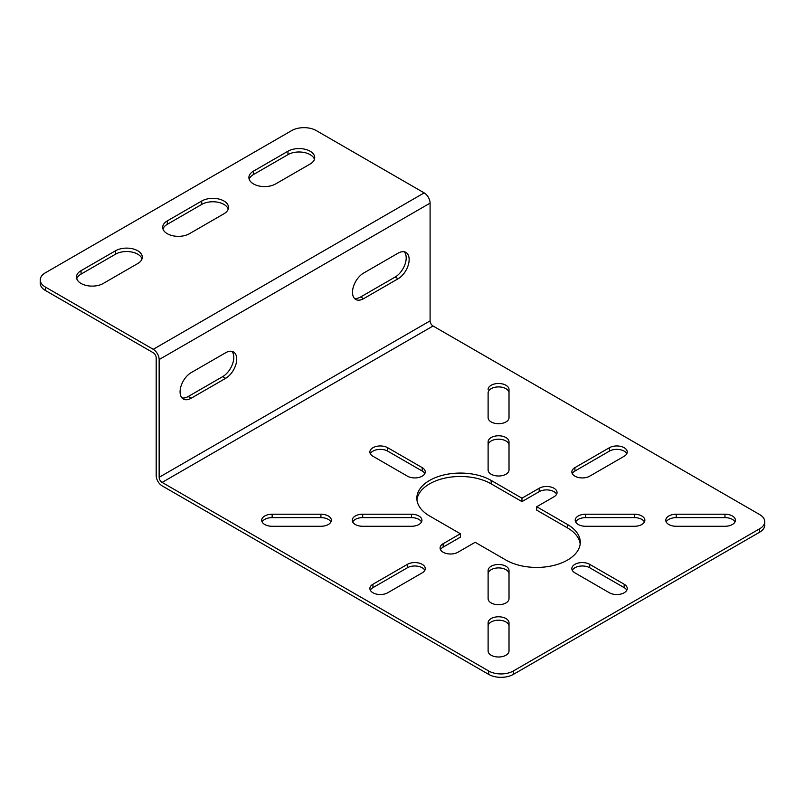 <?xml version="1.0" encoding="UTF-8"?>
<svg xmlns="http://www.w3.org/2000/svg" width="805" height="805" viewBox="0 0 805 805"><rect width="100%" height="100%" fill="white"/><g stroke="black" fill="none" stroke-linecap="round" stroke-linejoin="round"><path stroke-width="1.21" d="M162.107 482.416L488.705 670.988A17.418 10.052 0 0 0 513.338 670.988L759.648 528.784A17.418 10.052 0 0 0 764.75 521.67A17.418 10.052 0 0 0 759.648 514.556L433.04 325.995L162.107 482.416A4.176 2.415 60 0 1 159.149 477.305L159.149 359.553A8.362 4.83 -120 0 0 153.232 349.31L45.352 287.033L45.352 290.444A17.418 10.052 0 0 1 40.25 283.33L40.25 279.919A17.418 10.052 0 0 0 45.352 287.033M676.21 526.279A10.455 6.038 180 0 1 665.765 520.251A10.455 6.038 180 0 1 676.21 514.214L724.973 514.214A10.455 6.038 180 0 1 735.428 520.251A10.455 6.038 180 0 1 724.973 526.279L676.21 526.279M574.921 572.858A10.455 6.038 180 0 1 571.852 568.602A10.455 6.038 180 0 1 578.302 563.027A10.455 6.038 180 0 1 589.693 564.335L624.177 584.239A10.455 6.038 180 0 1 627.236 588.505A10.455 6.038 180 0 1 620.786 594.08A10.455 6.038 180 0 1 609.395 592.772L574.921 572.858M585.648 526.279A10.455 6.038 180 0 1 575.193 520.251A10.455 6.038 180 0 1 585.648 514.214L634.41 514.214A10.455 6.038 180 0 1 644.865 520.251A10.455 6.038 180 0 1 634.41 526.279L585.648 526.279M509.012 598.679A10.455 6.038 180 0 1 498.557 604.716A10.455 6.038 180 0 1 488.112 598.679L488.112 570.524A10.455 6.038 180 0 1 498.557 564.486A10.455 6.038 180 0 1 509.012 570.524L509.012 598.679M509.012 650.963A10.455 6.038 180 0 1 498.557 657.001A10.455 6.038 180 0 1 488.112 650.963L488.112 622.808A10.455 6.038 180 0 1 498.557 616.781A10.455 6.038 180 0 1 509.012 622.808L509.012 650.963M387.718 592.772A10.455 6.038 180 0 1 376.338 594.08A10.455 6.038 180 0 1 369.877 588.505A10.455 6.038 180 0 1 372.946 584.239L407.431 564.335A10.455 6.038 180 0 1 418.811 563.027A10.455 6.038 180 0 1 425.261 568.602A10.455 6.038 180 0 1 422.202 572.858L387.718 592.772M411.476 514.214A10.455 6.038 180 0 1 421.931 520.251A10.455 6.038 180 0 1 411.476 526.279L362.713 526.279A10.455 6.038 180 0 1 352.258 520.251A10.455 6.038 180 0 1 362.713 514.214L411.476 514.214L411.476 517.625A10.455 6.038 180 0 1 421.498 521.952M272.14 526.279A10.455 6.038 180 0 1 261.695 520.251A10.455 6.038 180 0 1 272.14 514.214L320.913 514.214A10.455 6.038 180 0 1 331.358 520.251A10.455 6.038 180 0 1 320.913 526.279L272.14 526.279M422.202 467.635A10.455 6.038 180 0 1 425.261 471.901A10.455 6.038 180 0 1 418.811 477.476A10.455 6.038 180 0 1 407.431 476.168L372.946 456.254A10.455 6.038 180 0 1 369.877 451.987A10.455 6.038 180 0 1 376.338 446.413A10.455 6.038 180 0 1 387.718 447.721L422.202 467.635L422.202 471.046A10.455 6.038 180 0 1 424.839 473.602M509.012 469.969A10.455 6.038 180 0 1 498.557 476.007A10.455 6.038 180 0 1 488.112 469.969L488.112 441.814A10.455 6.038 180 0 1 498.557 435.777A10.455 6.038 180 0 1 509.012 441.814L509.012 469.969M589.693 476.168A10.455 6.038 180 0 1 578.302 477.476A10.455 6.038 180 0 1 571.852 471.901A10.455 6.038 180 0 1 574.921 467.635L609.395 447.721A10.455 6.038 180 0 1 620.786 446.413A10.455 6.038 180 0 1 627.236 451.987A10.455 6.038 180 0 1 624.177 456.254L589.693 476.168M488.112 389.529A10.455 6.038 180 0 1 498.557 383.492A10.455 6.038 180 0 1 509.012 389.529L509.012 417.684A10.455 6.038 180 0 1 498.557 423.712A10.455 6.038 180 0 1 488.112 417.684L488.112 392.941A10.455 6.038 180 0 1 498.557 386.903A10.455 6.038 180 0 1 509.012 392.941L509.012 389.529M567.525 524.518A43.54 25.136 180 0 1 580.284 542.288A43.54 25.136 180 0 1 553.397 565.513A43.54 25.136 180 0 1 505.953 560.069L475.161 542.288L457.924 552.24A10.455 6.038 180 0 1 446.534 553.548A10.455 6.038 180 0 1 440.083 547.974A10.455 6.038 180 0 1 443.142 543.707L460.38 533.755L429.598 515.985A43.54 25.136 180 0 1 416.839 498.204A43.54 25.136 180 0 1 443.716 474.98A43.54 25.136 180 0 1 491.171 480.434L521.962 498.204L539.199 488.253A10.455 6.038 180 0 1 550.59 486.945A10.455 6.038 180 0 1 557.04 492.519A10.455 6.038 180 0 1 553.981 496.786L536.734 506.737L567.525 524.518L567.525 527.929A43.54 25.136 180 0 1 580.184 543.999M440.506 549.684A10.455 6.038 180 0 1 443.142 547.128L460.38 537.166L460.38 533.755M416.94 499.915A43.54 25.136 180 0 1 445.095 478.079A43.54 25.136 180 0 1 491.171 483.845L521.962 501.616L539.199 491.664A10.455 6.038 180 0 1 556.617 494.22M521.962 498.204L521.962 501.616M536.734 506.737L536.734 510.149L567.525 527.929M488.705 670.988L488.705 674.399L162.107 485.838A8.362 4.83 60 0 1 156.19 475.594L156.19 357.843A4.176 2.415 -120 0 0 153.232 352.731L45.352 290.444M488.705 674.399A17.418 10.052 0 0 0 513.338 674.399L759.648 532.196A17.418 10.052 0 0 0 764.75 525.081L764.75 521.67M666.188 521.952A10.455 6.038 180 0 1 676.21 517.625L724.973 517.625A10.455 6.038 180 0 1 735.005 521.952M572.285 570.302A10.455 6.038 180 0 1 589.693 567.746L624.177 587.65A10.455 6.038 180 0 1 626.813 590.216M575.625 521.952A10.455 6.038 180 0 1 585.648 517.625L634.41 517.625A10.455 6.038 180 0 1 644.433 521.952M488.112 570.524L488.112 573.935A10.455 6.038 180 0 1 498.557 567.907A10.455 6.038 180 0 1 509.012 573.935L509.012 570.524M488.112 622.808L488.112 626.23A10.455 6.038 180 0 1 498.557 620.192A10.455 6.038 180 0 1 509.012 626.23L509.012 622.808M370.31 590.216A10.455 6.038 180 0 1 372.946 587.65L407.431 567.746A10.455 6.038 180 0 1 424.839 570.302M352.691 521.952A10.455 6.038 180 0 1 362.713 517.625L411.476 517.625M262.118 521.952A10.455 6.038 180 0 1 272.14 517.625L320.913 517.625A10.455 6.038 180 0 1 330.936 521.952M370.31 453.698A10.455 6.038 180 0 1 387.718 451.132L422.202 471.046M488.112 441.814L488.112 445.225A10.455 6.038 180 0 1 498.557 439.198A10.455 6.038 180 0 1 509.012 445.225L509.012 441.814M572.285 473.602A10.455 6.038 180 0 1 574.921 471.046L609.395 451.132A10.455 6.038 180 0 1 626.813 453.698M181.99 397.912A15.677 9.046 120 0 0 188.209 396.523L222.693 376.619A15.677 9.046 120 0 0 232.484 364.162A15.677 9.046 120 0 0 231.87 351.342M354.411 298.373A15.677 9.046 120 0 0 360.63 296.985L395.114 277.071A15.677 9.046 120 0 0 404.905 264.614A15.677 9.046 120 0 0 404.281 251.794M363.578 273.096A15.677 9.046 120 0 0 353.345 286.902A15.677 9.046 120 0 0 355.75 299.47A15.677 9.046 120 0 0 363.578 298.685L398.062 278.782A15.677 9.046 120 0 0 408.306 264.966A15.677 9.046 120 0 0 405.901 252.408A15.677 9.046 120 0 0 398.062 253.183L363.578 273.096M433.04 325.995A4.176 2.415 -120 0 1 430.091 320.873L430.091 203.132A8.362 4.83 60 0 0 424.175 192.888L316.295 130.601A17.418 10.052 0 0 0 291.662 130.601L45.352 272.804A17.418 10.052 0 0 0 40.25 279.919M191.167 372.635A15.677 9.046 120 0 0 180.924 386.45A15.677 9.046 120 0 0 183.329 399.008A15.677 9.046 120 0 0 191.167 398.234L225.652 378.33A15.677 9.046 120 0 0 235.885 364.514A15.677 9.046 120 0 0 233.49 351.956A15.677 9.046 120 0 0 225.652 352.731L191.167 372.635M167.279 220.902A15.677 9.046 0 0 0 162.68 227.302A15.677 9.046 0 0 0 172.361 235.664A15.677 9.046 0 0 0 189.447 233.702L223.921 213.788A15.677 9.046 0 0 0 228.519 207.388A15.677 9.046 0 0 0 218.839 199.036A15.677 9.046 0 0 0 201.753 200.998L167.279 220.902L167.279 224.313A15.677 9.046 0 0 0 162.962 229.012M81.064 270.671A15.677 9.046 0 0 0 76.475 277.071A15.677 9.046 0 0 0 86.155 285.433A15.677 9.046 0 0 0 103.231 283.471L137.715 263.567A15.677 9.046 0 0 0 142.304 257.167A15.677 9.046 0 0 0 132.634 248.805A15.677 9.046 0 0 0 115.548 250.768L81.064 270.671L81.064 274.092A15.677 9.046 0 0 0 76.757 278.782M253.484 171.133A15.677 9.046 0 0 0 248.896 177.533A15.677 9.046 0 0 0 258.566 185.895A15.677 9.046 0 0 0 275.652 183.932L310.136 164.019A15.677 9.046 0 0 0 314.725 157.619A15.677 9.046 0 0 0 305.045 149.257A15.677 9.046 0 0 0 287.969 151.219L253.484 171.133L253.484 174.544A15.677 9.046 0 0 0 249.178 179.233M314.443 159.33A15.677 9.046 0 0 0 303.646 152.387A15.677 9.046 0 0 0 287.969 154.63L253.484 174.544M228.238 209.099A15.677 9.046 0 0 0 217.441 202.156A15.677 9.046 0 0 0 201.753 204.41L167.279 224.313M142.032 258.868A15.677 9.046 0 0 0 131.235 251.925A15.677 9.046 0 0 0 115.548 254.179L81.064 274.092M443.142 543.707L443.142 547.128M491.171 480.434L491.171 483.845M539.199 488.253L539.199 491.664M676.21 514.214L676.21 517.625M724.973 514.214L724.973 517.625M589.693 564.335L589.693 567.746M624.177 584.239L624.177 587.65M585.648 514.214L585.648 517.625M634.41 514.214L634.41 517.625M372.946 584.239L372.946 587.65M407.431 564.335L407.431 567.746M362.713 514.214L362.713 517.625M272.14 514.214L272.14 517.625M320.913 514.214L320.913 517.625M387.718 447.721L387.718 451.132M574.921 467.635L574.921 471.046M609.395 447.721L609.395 451.132M363.578 298.685L360.63 296.985M159.149 359.553L430.091 203.132M430.091 320.873L159.149 477.305M398.062 278.782L395.114 277.071M191.167 398.234L188.209 396.523M225.652 378.33L222.693 376.619M153.232 349.31L424.175 192.888M287.969 151.219L287.969 154.63M201.753 200.998L201.753 204.41M115.548 250.768L115.548 254.179M759.648 528.784L759.648 532.196M513.338 670.988L513.338 674.399"/></g></svg>
